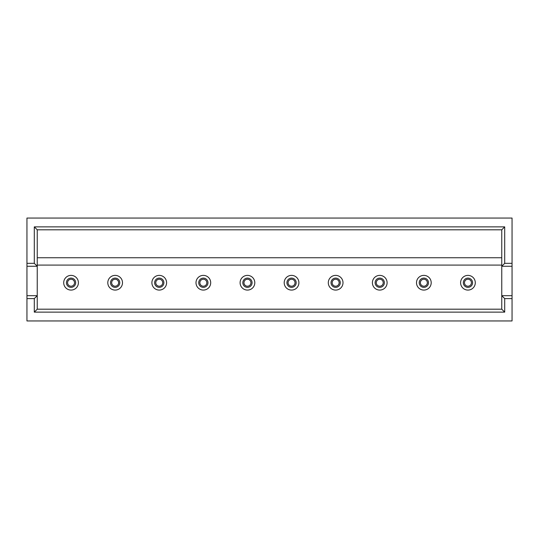 <?xml version="1.0" encoding="UTF-8"?>
<svg xmlns="http://www.w3.org/2000/svg" width="539" height="539" viewBox="0 0 539 539"><rect width="100%" height="100%" fill="white"/><g stroke="black" fill="none" stroke-linecap="round" stroke-linejoin="round"><path stroke-width="0.81" d="M512.05 218.052L26.95 218.052L26.95 263.328L34.301 263.328L34.301 226.872L504.699 226.872L504.699 263.328L512.05 263.328L512.05 218.052M37.238 265.087L501.762 265.087M512.05 298.606L512.05 320.948L26.95 320.948L26.95 295.668L37.238 295.668L37.238 309.191L501.762 309.191L501.762 295.668L512.05 295.668L512.05 298.606L504.699 298.606L504.699 312.128L34.301 312.128L34.301 298.606L26.95 298.606M512.05 263.328L512.05 266.266L501.762 266.266L501.762 295.668L504.699 298.606M512.05 295.668L512.05 266.266M504.699 263.328L501.762 266.266L501.762 229.809L37.238 229.809L37.238 266.266L26.95 266.266L26.95 295.668M26.95 266.266L26.95 263.328M34.301 298.606L37.238 295.668L37.238 266.266L34.301 263.328M37.238 257.743L501.762 257.743M501.762 309.191L504.699 312.128M37.238 309.191L34.301 312.128M37.238 229.809L34.301 226.872M501.762 229.809L504.699 226.872M71.047 275.382A7.351 7.351 0 0 1 78.398 282.732A7.351 7.351 0 0 1 71.047 290.083A7.351 7.351 0 0 1 63.703 282.732A7.351 7.351 0 0 1 71.047 275.382M63.703 282.732A7.351 7.351 0 0 1 71.047 275.382A7.351 7.351 0 0 1 78.398 282.732M115.151 275.382A7.351 7.351 0 0 1 122.501 282.732A7.351 7.351 0 0 1 115.151 290.083A7.351 7.351 0 0 1 107.8 282.732A7.351 7.351 0 0 1 115.151 275.382M159.248 275.382A7.351 7.351 0 0 1 166.598 282.732A7.351 7.351 0 0 1 159.248 290.083A7.351 7.351 0 0 1 151.897 282.732A7.351 7.351 0 0 1 159.248 275.382M203.351 275.382A7.351 7.351 0 0 1 210.702 282.732A7.351 7.351 0 0 1 203.351 290.083A7.351 7.351 0 0 1 196.001 282.732A7.351 7.351 0 0 1 203.351 275.382M247.448 275.382A7.351 7.351 0 0 1 254.799 282.732A7.351 7.351 0 0 1 247.448 290.083A7.351 7.351 0 0 1 240.098 282.732A7.351 7.351 0 0 1 247.448 275.382M291.552 275.382A7.351 7.351 0 0 1 298.902 282.732A7.351 7.351 0 0 1 291.552 290.083A7.351 7.351 0 0 1 284.201 282.732A7.351 7.351 0 0 1 291.552 275.382M335.649 275.382A7.351 7.351 0 0 1 342.999 282.732A7.351 7.351 0 0 1 335.649 290.083A7.351 7.351 0 0 1 328.298 282.732A7.351 7.351 0 0 1 335.649 275.382M379.752 275.382A7.351 7.351 0 0 1 387.103 282.732A7.351 7.351 0 0 1 379.752 290.083A7.351 7.351 0 0 1 372.402 282.732A7.351 7.351 0 0 1 379.752 275.382M423.849 275.382A7.351 7.351 0 0 1 431.2 282.732A7.351 7.351 0 0 1 423.849 290.083A7.351 7.351 0 0 1 416.499 282.732A7.351 7.351 0 0 1 423.849 275.382M467.953 275.382A7.351 7.351 0 0 1 475.297 282.732A7.351 7.351 0 0 1 467.953 290.083A7.351 7.351 0 0 1 460.602 282.732A7.351 7.351 0 0 1 467.953 275.382M107.8 282.732A7.351 7.351 0 0 1 115.151 275.382A7.351 7.351 0 0 1 122.501 282.732M151.897 282.732A7.351 7.351 0 0 1 159.248 275.382A7.351 7.351 0 0 1 166.598 282.732M196.001 282.732A7.351 7.351 0 0 1 203.351 275.382A7.351 7.351 0 0 1 210.702 282.732M240.098 282.732A7.351 7.351 0 0 1 247.448 275.382A7.351 7.351 0 0 1 254.799 282.732M284.201 282.732A7.351 7.351 0 0 1 291.552 275.382A7.351 7.351 0 0 1 298.902 282.732M328.298 282.732A7.351 7.351 0 0 1 335.649 275.382A7.351 7.351 0 0 1 342.999 282.732M372.402 282.732A7.351 7.351 0 0 1 379.752 275.382A7.351 7.351 0 0 1 387.103 282.732M416.499 282.732A7.351 7.351 0 0 1 423.849 275.382A7.351 7.351 0 0 1 431.2 282.732M460.602 282.732A7.351 7.351 0 0 1 467.953 275.382A7.351 7.351 0 0 1 475.297 282.732M67.57 282.732A3.483 3.483 0 0 1 72.792 279.714A3.483 3.483 0 0 1 72.792 285.744A3.483 3.483 0 0 1 67.57 282.732M71.047 278.104A4.622 4.622 0 0 1 75.676 282.732A4.622 4.622 0 0 1 71.047 287.354A4.622 4.622 0 0 1 66.425 282.732A4.622 4.622 0 0 1 71.047 278.104M71.047 286.209A3.477 3.477 0 0 1 68.035 280.987A3.477 3.477 0 0 1 74.065 280.987A3.477 3.477 0 0 1 71.047 286.209M111.667 282.732A3.483 3.483 0 0 1 116.889 279.714A3.483 3.483 0 0 1 116.889 285.744A3.483 3.483 0 0 1 111.667 282.732M115.151 278.104A4.622 4.622 0 0 1 119.773 282.732A4.622 4.622 0 0 1 115.151 287.354A4.622 4.622 0 0 1 110.522 282.732A4.622 4.622 0 0 1 115.151 278.104M155.771 282.732A3.483 3.483 0 0 1 160.993 279.714A3.483 3.483 0 0 1 160.993 285.744A3.483 3.483 0 0 1 155.771 282.732M159.248 278.104A4.622 4.622 0 0 1 163.876 282.732A4.622 4.622 0 0 1 159.248 287.354A4.622 4.622 0 0 1 154.626 282.732A4.622 4.622 0 0 1 159.248 278.104M199.868 282.732A3.483 3.483 0 0 1 205.089 279.714A3.483 3.483 0 0 1 205.089 285.744A3.483 3.483 0 0 1 199.868 282.732M203.351 278.104A4.622 4.622 0 0 1 207.973 282.732A4.622 4.622 0 0 1 203.351 287.354A4.622 4.622 0 0 1 198.723 282.732A4.622 4.622 0 0 1 203.351 278.104M243.972 282.732A3.483 3.483 0 0 1 249.193 279.714A3.483 3.483 0 0 1 249.193 285.744A3.483 3.483 0 0 1 243.972 282.732M247.448 278.104A4.622 4.622 0 0 1 252.077 282.732A4.622 4.622 0 0 1 247.448 287.354A4.622 4.622 0 0 1 242.826 282.732A4.622 4.622 0 0 1 247.448 278.104M288.069 282.732A3.483 3.483 0 0 1 293.29 279.714A3.483 3.483 0 0 1 293.29 285.744A3.483 3.483 0 0 1 288.069 282.732M291.552 278.104A4.622 4.622 0 0 1 296.174 282.732A4.622 4.622 0 0 1 291.552 287.354A4.622 4.622 0 0 1 286.923 282.732A4.622 4.622 0 0 1 291.552 278.104M332.165 282.732A3.483 3.483 0 0 1 337.394 279.714A3.483 3.483 0 0 1 337.394 285.744A3.483 3.483 0 0 1 332.165 282.732M335.649 278.104A4.622 4.622 0 0 1 340.277 282.732A4.622 4.622 0 0 1 335.649 287.354A4.622 4.622 0 0 1 331.027 282.732A4.622 4.622 0 0 1 335.649 278.104M376.269 282.732A3.483 3.483 0 0 1 381.491 279.714A3.483 3.483 0 0 1 381.491 285.744A3.483 3.483 0 0 1 376.269 282.732M379.752 278.104A4.622 4.622 0 0 1 384.374 282.732A4.622 4.622 0 0 1 379.752 287.354A4.622 4.622 0 0 1 375.124 282.732A4.622 4.622 0 0 1 379.752 278.104M420.366 282.732A3.483 3.483 0 0 1 425.588 279.714A3.483 3.483 0 0 1 425.588 285.744A3.483 3.483 0 0 1 420.366 282.732M423.849 278.104A4.622 4.622 0 0 1 428.478 282.732A4.622 4.622 0 0 1 423.849 287.354A4.622 4.622 0 0 1 419.227 282.732A4.622 4.622 0 0 1 423.849 278.104M464.47 282.732A3.483 3.483 0 0 1 469.691 279.714A3.483 3.483 0 0 1 469.691 285.744A3.483 3.483 0 0 1 464.47 282.732M467.953 278.104A4.622 4.622 0 0 1 472.575 282.732A4.622 4.622 0 0 1 467.953 287.354A4.622 4.622 0 0 1 463.324 282.732A4.622 4.622 0 0 1 467.953 278.104M115.151 286.209A3.477 3.477 0 0 1 112.139 280.987A3.477 3.477 0 0 1 118.162 280.987A3.477 3.477 0 0 1 115.151 286.209M159.248 286.209A3.477 3.477 0 0 1 156.236 280.987A3.477 3.477 0 0 1 162.266 280.987A3.477 3.477 0 0 1 159.248 286.209M203.351 286.209A3.477 3.477 0 0 1 200.34 280.987A3.477 3.477 0 0 1 206.363 280.987A3.477 3.477 0 0 1 203.351 286.209M247.448 286.209A3.477 3.477 0 0 1 244.436 280.987A3.477 3.477 0 0 1 250.467 280.987A3.477 3.477 0 0 1 247.448 286.209M291.552 286.209A3.477 3.477 0 0 1 288.533 280.987A3.477 3.477 0 0 1 294.563 280.987A3.477 3.477 0 0 1 291.552 286.209M335.649 286.209A3.477 3.477 0 0 1 332.637 280.987A3.477 3.477 0 0 1 338.66 280.987A3.477 3.477 0 0 1 335.649 286.209M379.752 286.209A3.477 3.477 0 0 1 376.734 280.987A3.477 3.477 0 0 1 382.764 280.987A3.477 3.477 0 0 1 379.752 286.209M423.849 286.209A3.477 3.477 0 0 1 420.838 280.987A3.477 3.477 0 0 1 426.861 280.987A3.477 3.477 0 0 1 423.849 286.209M467.953 286.209A3.477 3.477 0 0 1 464.935 280.987A3.477 3.477 0 0 1 470.965 280.987A3.477 3.477 0 0 1 467.953 286.209"/></g></svg>
